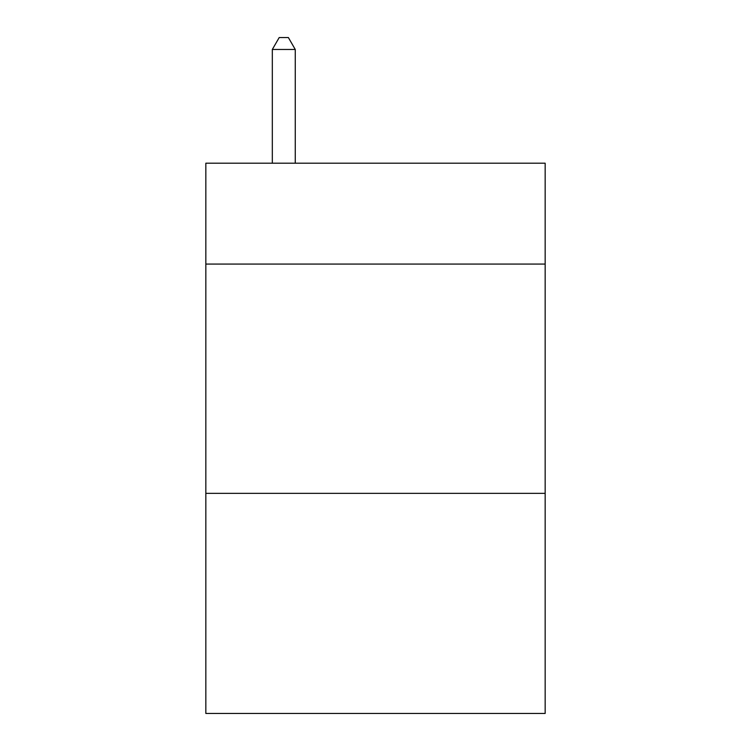 <?xml version="1.0" encoding="UTF-8"?>
<svg xmlns="http://www.w3.org/2000/svg" width="751" height="751" viewBox="0 0 751 751"><rect width="100%" height="100%" fill="white"/><g stroke="black" fill="none" stroke-linecap="round" stroke-linejoin="round"><path stroke-width="1.13" d="M545.16 264.07L545.16 163.192L205.84 163.192L205.84 264.07L545.16 264.07L545.16 713.45L205.84 713.45L205.84 264.07M545.16 493.351L205.84 493.351M295.256 163.192L295.256 49.472L272.322 49.472L272.322 163.192M272.322 49.472L279.203 37.55L288.375 37.55L295.256 49.472"/></g></svg>
